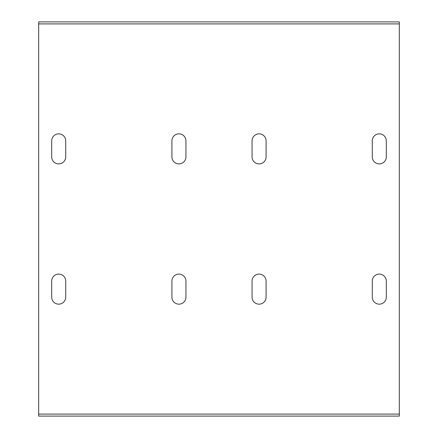 <?xml version="1.0" encoding="UTF-8"?>
<svg xmlns="http://www.w3.org/2000/svg" width="438" height="438" viewBox="0 0 438 438"><rect width="100%" height="100%" fill="white"/><g stroke="black" fill="none" stroke-linecap="round" stroke-linejoin="round"><path stroke-width="0.66" d="M38.67 414.096L399.33 414.096L399.33 416.1L38.67 416.1L38.67 21.9L399.33 21.9L399.33 23.904L38.67 23.904M399.33 23.904L399.33 414.096M372.284 140.855A7.013 7.013 0 0 1 379.297 133.842A7.013 7.013 0 0 1 386.305 140.855L386.305 156.886A7.013 7.013 0 0 1 379.297 163.9A7.013 7.013 0 0 1 372.284 156.886L372.284 140.855M266.085 156.886A7.013 7.013 0 0 1 259.072 163.9A7.013 7.013 0 0 1 252.058 156.886L252.058 140.855A7.013 7.013 0 0 1 259.072 133.842A7.013 7.013 0 0 1 266.085 140.855L266.085 156.886M185.942 156.886A7.013 7.013 0 0 1 178.928 163.9A7.013 7.013 0 0 1 171.915 156.886L171.915 140.855A7.013 7.013 0 0 1 178.928 133.842A7.013 7.013 0 0 1 185.942 140.855L185.942 156.886M65.716 156.886A7.013 7.013 0 0 1 58.703 163.9A7.013 7.013 0 0 1 51.695 156.886L51.695 140.855A7.013 7.013 0 0 1 58.703 133.842A7.013 7.013 0 0 1 65.716 140.855L65.716 156.886M65.716 297.145A7.013 7.013 0 0 1 58.703 304.158A7.013 7.013 0 0 1 51.695 297.145L51.695 281.114A7.013 7.013 0 0 1 58.703 274.1A7.013 7.013 0 0 1 65.716 281.114L65.716 297.145M185.942 297.145A7.013 7.013 0 0 1 178.928 304.158A7.013 7.013 0 0 1 171.915 297.145L171.915 281.114A7.013 7.013 0 0 1 178.928 274.1A7.013 7.013 0 0 1 185.942 281.114L185.942 297.145M266.085 297.145A7.013 7.013 0 0 1 259.072 304.158A7.013 7.013 0 0 1 252.058 297.145L252.058 281.114A7.013 7.013 0 0 1 259.072 274.1A7.013 7.013 0 0 1 266.085 281.114L266.085 297.145M386.305 297.145A7.013 7.013 0 0 1 379.297 304.158A7.013 7.013 0 0 1 372.284 297.145L372.284 281.114A7.013 7.013 0 0 1 379.297 274.1A7.013 7.013 0 0 1 386.305 281.114L386.305 297.145"/></g></svg>
